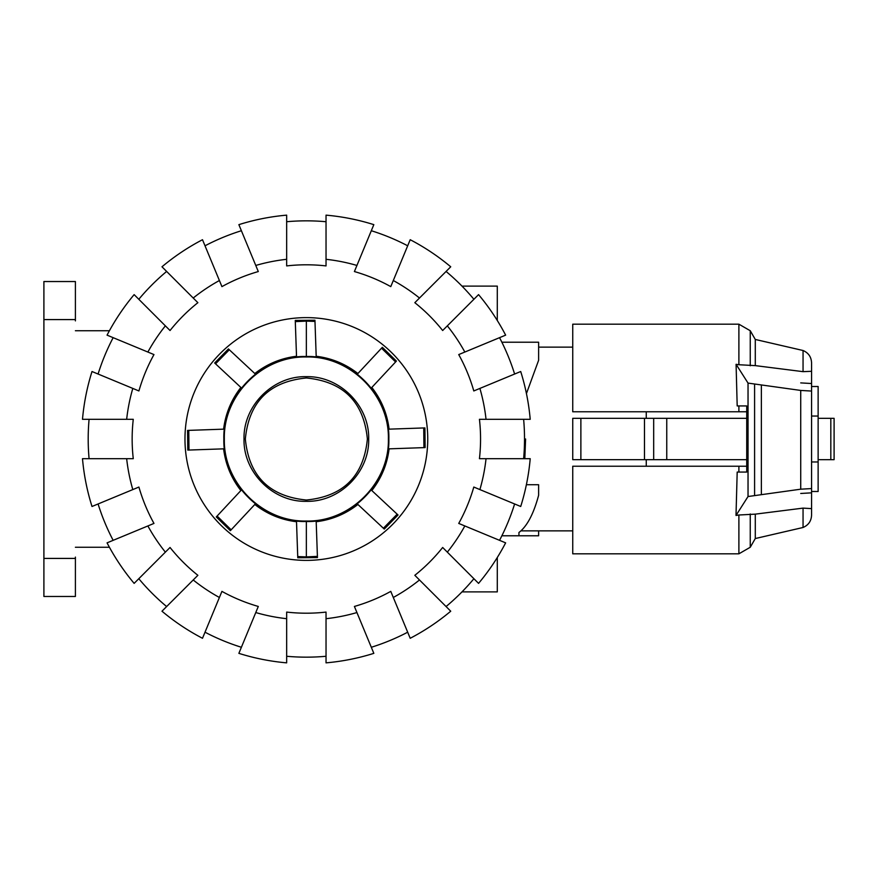 <?xml version="1.0" encoding="UTF-8"?>
<svg xmlns="http://www.w3.org/2000/svg" width="878" height="878" viewBox="0 0 878 878"><rect width="100%" height="100%" fill="white"/><g stroke="black" fill="none" stroke-linecap="round" stroke-linejoin="round"><path stroke-width="1.32" d="M523.628 419.311A218.161 218.161 0 0 1 524.517 439L525.593 439L524.814 458.689M520.961 530.861L572.741 530.861M646.263 459.666L646.263 466.229M811.568 461.96L818.131 461.96L818.131 491.493L811.568 491.493L811.568 492.843L800.725 493.469M811.568 416.04L818.131 416.04L818.131 461.96M580.874 418.334L572.741 418.334L572.741 459.666L580.874 459.666L580.874 418.334L746.728 418.334M580.874 459.666L746.728 459.666M646.263 411.771L646.263 418.334M800.725 382.896L811.568 383.521L811.568 386.507L818.131 386.507L818.131 416.04M653.682 459.666L653.682 418.334M644.485 459.666L644.485 418.334M818.131 459.666L834.1 459.666L834.1 418.334L834.1 459.666L834.1 418.334L818.131 418.334M738.892 411.771L738.892 405.932L746.728 405.932L737.191 405.932L736.082 364.315L738.892 364.732L738.892 324.18L572.741 324.18L572.741 411.771L746.728 411.771M746.728 466.229L572.741 466.229L572.741 553.82L738.892 553.82L738.892 515.002L736.005 515.441L748.034 496.531L800.725 489.189L811.568 488.574L811.568 508.614L803.052 508.121L755.289 514.146L738.892 515.002M738.892 466.229L738.892 472.068L746.728 472.068L737.191 472.068L736.005 515.441M746.728 405.932L746.728 472.068M748.034 496.531L748.034 383.093L736.082 364.315M738.892 364.732L755.289 365.621L803.052 371.657L811.568 371.295L811.568 391.061L800.725 390.436L748.034 383.093M761.358 494.226L761.358 385.398M811.568 488.574L811.568 391.061M803.052 371.657L803.052 350.509L755.289 339.457L755.289 365.621M803.052 508.121L803.052 527.491C808.44 525.165 811.283 521.06 811.568 515.199L811.568 508.614M755.289 514.146L755.289 538.543L750.251 547.257L738.892 553.82M803.052 350.509C808.44 352.835 811.283 356.94 811.568 362.801L811.568 371.295M306.356 376.673C339.654 375.806 369.539 405.691 368.683 439C369.539 472.309 339.654 502.194 306.356 501.327C273.047 502.194 243.162 472.309 244.018 439C243.162 405.691 273.047 375.806 306.356 376.673L306.356 377.979C269.294 381.59 248.946 401.937 245.335 439C248.946 476.063 269.294 496.399 306.356 500.021C343.419 496.41 363.755 476.063 367.377 439C363.755 401.937 343.419 381.601 306.356 377.979C269.294 381.59 248.946 401.937 245.335 439C248.946 476.063 269.294 496.399 306.356 500.021C343.419 496.41 363.755 476.063 367.377 439C363.755 401.937 343.419 381.601 306.356 377.979C269.294 381.59 248.946 401.937 245.335 439C248.946 476.063 269.294 496.399 306.356 500.021C343.419 496.41 363.755 476.063 367.377 439C363.755 401.937 343.419 381.601 306.356 377.979M306.356 356.984C350.179 355.853 389.503 395.177 388.372 439C389.503 482.823 350.179 522.147 306.356 521.016C262.522 522.147 223.21 482.823 224.34 439C223.21 395.177 262.522 355.853 306.356 356.984L306.356 356.49C350.443 355.349 389.997 394.913 388.855 439C389.997 483.087 350.443 522.651 306.356 521.51C262.259 522.651 222.705 483.087 223.846 439C222.705 394.913 262.259 355.349 306.356 356.49L306.356 321.107L295.304 321.622L296.512 356.259C281.015 358.18 267.121 363.942 254.807 373.534L228.434 348.939L214.671 362.998L215.538 363.821L229.312 349.762M306.356 521.016L306.356 556.893L297.73 556.575L296.512 521.741C281.015 519.82 267.121 514.058 254.807 504.466L231.166 529.818L217.107 516.044L240.879 490.55C231.287 478.236 225.536 464.33 223.605 448.845L188.979 450.052L188.77 430.374L223.605 429.155C225.536 413.67 231.287 399.764 240.879 387.45L215.538 363.821M306.356 556.893L317.408 556.378L316.19 521.741C331.686 519.82 345.592 514.058 357.906 504.466L384.268 529.061L398.041 515.002L397.163 514.179L383.39 528.238M306.356 321.107L314.982 321.425L316.19 356.259C331.686 358.18 345.592 363.942 357.906 373.534L381.535 348.182L395.594 361.955L371.822 387.45C381.414 399.764 387.176 413.67 389.097 429.155L423.734 427.948L423.931 447.626L389.097 448.845C387.176 464.33 381.414 478.236 371.822 490.55L397.163 514.179M231.166 529.818L230.354 530.685L216.295 516.923L216.8 516.374M297.521 550.726L296.896 532.639M297.73 556.575L297.774 557.782L317.441 557.574L317.408 556.378M314.982 321.425L314.939 320.218L295.26 320.426L295.513 327.681M233.603 353.757L246.828 366.093M219.313 429.309L223.605 429.155L231.232 402.936M196.584 430.099L187.574 430.418L187.782 450.096L188.979 450.052M201.095 449.624L188.726 450.063M222.441 510.327L231.946 500.131M377.672 522.904L365.874 511.907M423.734 427.948L424.919 427.904L425.128 447.582L389.097 448.845L381.469 475.064M395.594 361.955L396.406 361.077L382.347 347.315L381.71 348.006M390.26 367.673L380.756 377.869M315.114 325.321L315.817 345.361M89.084 458.689A218.161 218.161 0 0 1 89.084 419.311M126.662 458.689L82.488 458.689A224.724 224.724 0 0 0 92.003 506.485L132.808 489.584A180.769 180.769 0 0 1 126.662 458.689L133.269 458.689A174.206 174.206 0 0 1 133.269 419.311L126.662 419.311A180.769 180.769 0 0 1 132.808 388.416L92.003 371.515A224.724 224.724 0 0 0 82.488 419.311L126.662 419.311M524.517 439A218.161 218.161 0 0 1 523.628 458.689M486.039 419.311L530.213 419.311A224.724 224.724 0 0 0 520.709 371.515L479.893 388.416A180.769 180.769 0 0 1 486.039 419.311L479.443 419.311A174.206 174.206 0 0 1 479.443 458.689L486.039 458.689A180.769 180.769 0 0 1 479.893 489.584L520.709 506.485A224.724 224.724 0 0 0 530.213 458.689L486.039 458.689M184.973 439A121.383 121.383 0 0 1 306.356 317.616A121.383 121.383 0 0 1 427.74 439A121.383 121.383 0 0 1 306.356 560.384A121.383 121.383 0 0 1 184.973 439M514.618 503.961A218.161 218.161 0 0 1 499.549 540.332M479.893 489.584L473.802 487.049A174.206 174.206 0 0 1 458.733 523.42L464.835 525.955A180.769 180.769 0 0 1 447.33 552.141L478.565 583.376A224.724 224.724 0 0 0 505.64 542.856L464.835 525.955M499.549 337.668A218.161 218.161 0 0 1 514.618 374.039M464.835 352.045L505.64 335.144A224.724 224.724 0 0 0 478.565 294.624L447.33 325.859A180.769 180.769 0 0 1 464.835 352.045L458.733 354.58A174.206 174.206 0 0 1 473.802 390.951L479.893 388.416M473.911 578.712A218.161 218.161 0 0 1 446.068 606.555M447.33 552.141L442.666 547.477A174.206 174.206 0 0 1 414.822 575.309L419.497 579.974A180.769 180.769 0 0 1 393.3 597.479L410.202 638.284A224.724 224.724 0 0 0 450.732 611.209L419.497 579.974M446.068 271.445A218.161 218.161 0 0 1 473.911 299.288M419.497 298.026L450.732 266.791A224.724 224.724 0 0 0 410.202 239.716L393.3 280.521A180.769 180.769 0 0 1 419.497 298.026L414.822 302.69A174.206 174.206 0 0 1 442.666 330.523L447.33 325.859M407.688 632.204A218.161 218.161 0 0 1 371.317 647.273M393.3 597.479L390.776 591.377A174.206 174.206 0 0 1 354.405 606.446L356.929 612.548A180.769 180.769 0 0 1 326.034 618.694L326.034 662.857A224.724 224.724 0 0 0 373.83 653.353L356.929 612.548M371.317 230.727A218.161 218.161 0 0 1 407.688 245.796M356.929 265.452L373.83 224.647A224.724 224.724 0 0 0 326.034 215.143L326.034 259.306A180.769 180.769 0 0 1 356.929 265.452L354.405 271.554A174.206 174.206 0 0 1 390.776 286.623L393.3 280.521M326.034 656.272A218.161 218.161 0 0 1 286.667 656.272M326.034 618.694L326.034 612.087A174.206 174.206 0 0 1 286.667 612.087L286.667 618.694A180.769 180.769 0 0 1 255.772 612.548L238.871 653.353A224.724 224.724 0 0 0 286.667 662.857L286.667 618.694M286.667 221.728A218.161 218.161 0 0 1 326.034 221.728M286.667 259.306L286.667 215.143A224.724 224.724 0 0 0 238.871 224.647L255.772 265.452A180.769 180.769 0 0 1 286.667 259.306L286.667 265.913A174.206 174.206 0 0 1 326.034 265.913L326.034 259.306M241.395 647.273A218.161 218.161 0 0 1 205.024 632.204M255.772 612.548L258.297 606.446A174.206 174.206 0 0 1 221.925 591.377L219.401 597.479A180.769 180.769 0 0 1 193.215 579.974L161.98 611.209A224.724 224.724 0 0 0 202.5 638.284L219.401 597.479M205.024 245.796A218.161 218.161 0 0 1 241.395 230.727M219.401 280.521L202.5 239.716A224.724 224.724 0 0 0 161.98 266.791L193.215 298.026A180.769 180.769 0 0 1 219.401 280.521L221.925 286.623A174.206 174.206 0 0 1 258.297 271.554L255.772 265.452M166.633 606.555A218.161 218.161 0 0 1 138.801 578.712M193.215 579.974L197.879 575.309A174.206 174.206 0 0 1 170.047 547.477L165.371 552.141A180.769 180.769 0 0 1 147.877 525.955L107.061 542.856A224.724 224.724 0 0 0 134.136 583.376L165.371 552.141M138.801 299.288A218.161 218.161 0 0 1 166.633 271.445M165.371 325.859L134.136 294.624A224.724 224.724 0 0 0 107.061 335.144L147.877 352.045A180.769 180.769 0 0 1 165.371 325.859L170.047 330.523A174.206 174.206 0 0 1 197.879 302.69L193.215 298.026M113.152 540.332A218.161 218.161 0 0 1 98.084 503.961M147.877 525.955L153.968 523.42A174.206 174.206 0 0 1 138.911 487.049L132.808 489.584M132.808 388.416L138.911 390.951A174.206 174.206 0 0 1 153.968 354.58L147.877 352.045M98.084 374.039A218.161 218.161 0 0 1 113.152 337.668M461.993 286.118L497.288 286.118L497.288 320.492M497.288 557.508L497.288 591.882L461.993 591.882M526.372 484.722L538.62 484.722L538.62 495.28C533.637 513.893 527.074 526.306 518.942 532.507L518.942 535.778L518.942 532.507M526.438 393.574L538.62 360.265L538.62 342.222L501.876 342.222M538.62 530.861L538.62 535.778L501.876 535.778M75.398 320.898L75.398 281.531L43.9 281.531L43.9 319.581L75.398 319.581M75.398 558.419L43.9 558.419L43.9 596.469L75.398 596.469L75.398 557.102M109.421 330.743L75.398 330.743M109.421 547.257L75.398 547.257M43.9 558.419L43.9 319.581M666.753 459.666L666.753 418.334M830.818 459.666L830.818 418.334M800.725 489.189L800.725 390.436M754.586 495.181L754.586 384.443M738.892 324.18L750.251 330.743L750.251 365.786M750.251 513.959L750.251 547.257M306.356 501.327L306.356 500.021M538.62 347.139L572.741 347.139M755.289 339.457L750.251 330.743M803.052 527.491L755.289 538.543"/></g></svg>
